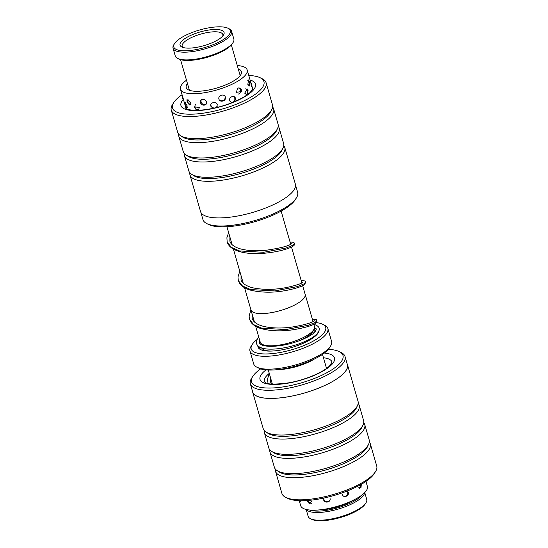 <?xml version="1.0" encoding="UTF-8"?>
<svg xmlns="http://www.w3.org/2000/svg" width="548" height="548" viewBox="0 0 548 548"><rect width="100%" height="100%" fill="white"/><g stroke="black" fill="none" stroke-linecap="round" stroke-linejoin="round"><path stroke-width="0.82" d="M302.654 285.666L305.147 294.297A28.201 8.761 163.9 0 1 292.07 306.27A28.201 8.761 163.9 0 1 263.211 313.566A28.201 8.761 163.9 0 1 250.963 309.935A28.222 8.768 163.9 0 1 250.868 309.613M305.051 293.975A28.222 8.768 163.9 0 1 305.168 294.29A28.222 8.768 163.9 0 1 292.084 306.277A28.222 8.768 163.9 0 1 263.198 313.579A28.222 8.768 163.9 0 1 250.943 309.942L254.395 321.902M313.826 324.286L314.456 326.485A28.222 8.768 163.9 0 1 301.373 338.465A28.222 8.768 163.9 0 1 272.486 345.767A28.222 8.768 163.9 0 1 260.231 342.137L255.669 326.32M264.999 345.87A26.79 8.323 163.9 0 1 263.567 345.178L262.197 344.295M319.052 330.54A31.722 9.857 163.9 0 1 318.155 332.951A31.722 9.857 163.9 0 1 271.76 351.056A31.722 9.857 163.9 0 1 260.547 349.583A31.722 9.857 163.9 0 1 257.875 345.754M314.456 328.122A30.311 9.419 163.9 0 1 316.408 329.074M317.991 332.636A30.311 9.419 163.9 0 1 317.614 333.732M314.216 359.111A28.201 8.761 163.9 0 1 279.377 369.578A28.201 8.761 163.9 0 1 277.822 369.619M256.711 339.781A38.771 12.049 -16.1 0 0 252.162 344.548A38.771 12.049 -16.1 0 0 268.047 353.912A38.771 12.049 -16.1 0 0 312.785 341.363A38.771 12.049 -16.1 0 0 322.573 324.224A38.771 12.049 -16.1 0 0 316.326 322.635M322.573 324.224L324.587 325.204A40.538 12.59 163.9 0 1 327.868 328.54A40.538 12.59 163.9 0 1 309.079 345.754A40.538 12.59 163.9 0 1 267.582 356.241A40.538 12.59 163.9 0 1 249.977 351.021A40.538 12.59 163.9 0 1 250.977 346.452L252.162 344.548M330.588 345.987L329.403 347.884A38.771 12.049 163.9 0 1 272.692 370.01A38.771 12.049 163.9 0 1 258.992 368.208L256.978 367.235A40.538 12.59 -16.1 0 0 271.301 369.119A40.538 12.59 -16.1 0 0 330.588 345.987A40.538 12.59 -16.1 0 0 331.588 341.418L327.868 328.54M249.977 351.021L253.697 363.899A40.538 12.59 -16.1 0 0 256.978 367.235M259.204 342.747A31.722 9.857 163.9 0 1 260.101 341.671M261.423 349.953A30.311 9.419 163.9 0 1 259.588 347.028M260.54 344.302A30.311 9.419 163.9 0 1 261.108 343.521M313.949 329.355L313.257 330.834A26.79 8.323 163.9 0 1 298.112 341.164M200.835 212.281L202.952 219.604A49.279 15.31 -16.1 0 0 206.939 223.666A49.279 15.31 -16.1 0 0 207 223.694A49.279 15.31 -16.1 0 0 254.621 220.625A49.279 15.31 -16.1 0 0 296.427 197.835A49.279 15.31 -16.1 0 0 297.639 192.273L295.523 184.95M182.059 94.736A47.587 14.782 -16.1 0 0 173.675 102.647A47.587 14.782 -16.1 0 0 176.415 111.963A47.587 14.782 -16.1 0 0 237.113 103.901A47.587 14.782 -16.1 0 0 260.088 77.706A47.587 14.782 -16.1 0 0 260.026 77.679A47.587 14.782 -16.1 0 0 248.771 75.48M262.04 78.652A49.347 15.33 163.9 0 1 262.102 78.679A49.347 15.33 163.9 0 1 266.095 82.748A49.347 15.33 163.9 0 1 230.811 108.662A49.347 15.33 163.9 0 1 175.333 114.21A49.347 15.33 163.9 0 1 171.271 110.114A49.347 15.33 163.9 0 1 172.49 104.552L173.675 102.647M296.427 197.835L295.29 199.657A47.587 14.782 163.9 0 1 254.916 221.666A47.587 14.782 163.9 0 1 208.939 224.632A47.587 14.782 163.9 0 1 208.87 224.598A47.587 14.782 163.9 0 1 208.809 224.57M184.258 153.447A49.347 15.33 -16.1 0 0 184.395 155.584L188.807 170.873A49.347 15.33 -16.1 0 0 191.574 174.25L193.745 175.655A47.587 14.782 -16.1 0 0 194.999 176.346A47.587 14.782 -16.1 0 0 242.538 172.921A47.587 14.782 -16.1 0 0 282.001 150.179L283.097 147.83A49.347 15.33 -16.1 0 0 283.638 143.508L279.22 128.211A49.347 15.33 -16.1 0 0 278.199 126.328M189.834 172.757A49.347 15.33 -16.1 0 0 189.971 174.901A49.347 15.33 -16.1 0 0 194.033 178.991A49.347 15.33 -16.1 0 0 249.511 173.442A49.347 15.33 -16.1 0 0 284.796 147.528A49.347 15.33 -16.1 0 0 283.768 145.645M191.574 174.25A49.347 15.33 -16.1 0 0 192.869 174.97A49.347 15.33 -16.1 0 0 242.175 171.421A49.347 15.33 -16.1 0 0 283.097 147.83M178.682 134.13A49.347 15.33 -16.1 0 0 178.819 136.267L183.238 151.563A49.347 15.33 -16.1 0 0 185.998 154.933L188.169 156.338A47.587 14.782 -16.1 0 0 189.423 157.029A47.587 14.782 -16.1 0 0 236.969 153.604A47.587 14.782 -16.1 0 0 276.432 130.862L277.521 128.52A49.347 15.33 -16.1 0 0 278.062 124.191L273.644 108.901A49.347 15.33 -16.1 0 0 272.623 107.018M184.395 155.584A49.347 15.33 -16.1 0 0 188.457 159.68A49.347 15.33 -16.1 0 0 243.935 154.132A49.347 15.33 -16.1 0 0 279.22 128.211M185.998 154.933A49.347 15.33 -16.1 0 0 187.293 155.653A49.347 15.33 -16.1 0 0 236.599 152.104A49.347 15.33 -16.1 0 0 277.521 128.52M171.271 110.114L177.662 132.246A49.347 15.33 -16.1 0 0 180.422 135.623L182.594 137.021A47.587 14.782 -16.1 0 0 183.847 137.719A47.587 14.782 -16.1 0 0 231.393 134.294A47.587 14.782 -16.1 0 0 270.856 111.552L271.945 109.203A49.347 15.33 -16.1 0 0 272.486 104.874L266.095 82.748M178.819 136.267A49.347 15.33 -16.1 0 0 182.881 140.363A49.347 15.33 -16.1 0 0 238.359 134.815A49.347 15.33 -16.1 0 0 273.644 108.901M180.422 135.623A49.347 15.33 -16.1 0 0 181.724 136.342A49.347 15.33 -16.1 0 0 231.023 132.787A49.347 15.33 -16.1 0 0 271.945 109.203M284.796 147.528L295.365 184.142A49.347 15.33 163.9 0 1 260.081 210.062A49.347 15.33 163.9 0 1 204.603 215.611A49.347 15.33 163.9 0 1 200.541 211.514L189.971 174.901M250.361 383.874L252.703 391.984A49.279 15.31 -16.1 0 0 288.214 396.752A49.279 15.31 -16.1 0 0 347.391 364.653L345.048 356.543A49.279 15.31 163.9 0 1 285.871 388.642A49.279 15.31 163.9 0 1 250.361 383.874A49.279 15.31 163.9 0 1 251.573 378.312L252.71 376.49A47.587 14.782 -16.1 0 0 285.83 386.463A47.587 14.782 -16.1 0 0 332.369 369.455A47.587 14.782 -16.1 0 0 339.13 351.549A47.587 14.782 -16.1 0 0 328.341 349.343M375.51 471.602L374.325 473.499A47.587 14.782 163.9 0 1 318.347 499.125A47.587 14.782 163.9 0 1 287.912 498.44L285.898 497.468A49.347 15.33 -16.1 0 0 317.463 498.18A49.347 15.33 -16.1 0 0 375.51 471.602A49.347 15.33 -16.1 0 0 376.729 466.033L370.338 443.901A49.347 15.33 163.9 0 1 311.072 476.048A49.347 15.33 163.9 0 1 275.514 471.273A49.347 15.33 163.9 0 1 275.377 469.129M275.514 471.273L281.905 493.406A49.347 15.33 -16.1 0 0 285.898 497.468M260.67 368.873A47.587 14.782 -16.1 0 0 252.71 376.49M347.459 364.632L358.029 401.252A49.347 15.33 163.9 0 1 357.488 405.575L356.399 407.924A47.587 14.782 163.9 0 1 299.77 434.749A47.587 14.782 163.9 0 1 268.143 433.4L265.965 431.995A49.347 15.33 163.9 0 1 263.204 428.618L252.635 392.005A49.347 15.33 -16.1 0 0 288.193 396.779A49.347 15.33 -16.1 0 0 347.459 364.632A49.347 15.33 -16.1 0 0 347.165 363.865M357.488 405.575A49.347 15.33 163.9 0 1 298.763 433.393A49.347 15.33 163.9 0 1 265.965 431.995M358.166 403.39A49.347 15.33 163.9 0 1 359.193 405.273A49.347 15.33 163.9 0 1 299.92 437.42A49.347 15.33 163.9 0 1 264.362 432.646A49.347 15.33 163.9 0 1 264.232 430.502M359.193 405.273L363.605 420.563A49.347 15.33 163.9 0 1 363.064 424.892L361.975 427.235A47.587 14.782 163.9 0 1 305.339 454.059A47.587 14.782 163.9 0 1 273.712 452.71L271.541 451.312A49.347 15.33 163.9 0 1 268.78 447.935L264.362 432.646M363.064 424.892A49.347 15.33 163.9 0 1 304.339 452.71A49.347 15.33 163.9 0 1 271.541 451.312M363.742 422.707A49.347 15.33 163.9 0 1 364.763 424.59A49.347 15.33 163.9 0 1 305.496 456.731A49.347 15.33 163.9 0 1 269.938 451.956A49.347 15.33 163.9 0 1 269.801 449.819M364.763 424.59L369.181 439.88A49.347 15.33 163.9 0 1 368.64 444.209L367.55 446.552A47.587 14.782 163.9 0 1 310.915 473.376A47.587 14.782 163.9 0 1 279.288 472.027L277.117 470.622A49.347 15.33 163.9 0 1 274.356 467.245L269.938 451.956M368.64 444.209A49.347 15.33 163.9 0 1 309.915 472.02A49.347 15.33 163.9 0 1 277.117 470.622M252.477 391.197A49.347 15.33 -16.1 0 0 252.635 392.005M369.318 442.017A49.347 15.33 163.9 0 1 370.338 443.901M339.13 351.549L341.062 352.487A49.279 15.31 163.9 0 1 345.048 356.543M299.688 500.687L300.27 501.413L300.653 500.708M299.229 500.667L300.674 505.681A34.723 10.789 -16.1 0 0 303.784 508.674A34.723 10.789 -16.1 0 0 342.856 504.557A34.723 10.789 -16.1 0 0 367.386 486.425L365.941 481.411M307.209 500.865L309.195 503.564L312.155 501.002M323.573 499.769C324.539 503.687 331.232 502.263 330.026 498.399M342.418 494.577C343.486 498.488 349.617 495.947 348.329 492.131M357.762 486.939L360.968 487.96L361.317 484.425M250.826 82.652L251.231 85.55L252.149 87.385L251.847 86.118L252.751 89.262M247.552 94.544L248.052 90.42L247.354 89.023L244.696 93.146L246.99 94.941M234.866 101.483L235.469 98.366C234.551 94.516 228.482 97.099 229.633 100.839L231.722 102.771M216.563 107.545L217.289 104.75C216.289 100.962 209.569 102.435 210.816 106.175L212.96 108.36M198.472 110.264L199.267 107.538L194.088 106.757L196.561 110.312M249.498 81.816L248.559 79.933L247.84 84.351L249.662 86.022L249.498 81.816M241.38 89.605C238.791 86.694 237.195 87.598 236.585 92.317L241.476 91.523L241.38 89.605M225.344 97.071C224.392 93.256 217.734 95.366 218.933 99.106C219.94 103.017 226.605 100.914 225.344 97.071M206.48 101.853C205.418 98.078 199.191 98.825 200.479 102.558C201.411 106.476 207.637 105.737 206.48 101.853M190.773 102.428L186.943 99.709L187.087 101.586L189.382 104.928L190.773 102.428M185.566 105.696L186.943 108.155L187.142 105.853L184.779 102.168L185.121 104.305M183.799 100.544L180.463 89.214A34.723 10.789 -16.1 0 0 215.816 90.235A34.723 10.789 -16.1 0 0 247.299 70.596A34.723 10.789 -16.1 0 0 247.182 69.959A34.723 10.789 -16.1 0 0 237.284 65.541M187.457 83.563A28.729 8.926 -16.1 0 0 186.121 87.029A28.729 8.926 -16.1 0 0 186.224 87.557A28.729 8.926 -16.1 0 0 215.474 88.399A28.729 8.926 -16.1 0 0 241.524 72.144A28.729 8.926 -16.1 0 0 241.421 71.624A28.729 8.926 -16.1 0 0 238.257 68.904M186.484 80.2A34.723 10.789 -16.1 0 0 180.347 88.584A34.723 10.789 -16.1 0 0 180.463 89.214M365.968 502.797L365.256 503.934A29.434 9.145 163.9 0 1 340.972 517.346A29.434 9.145 163.9 0 1 312.449 519.641A29.434 9.145 163.9 0 1 311.805 519.367L310.6 518.778A30.489 9.474 -16.1 0 0 311.264 519.066A30.489 9.474 -16.1 0 0 340.815 516.689A30.489 9.474 -16.1 0 0 365.968 502.797A30.489 9.474 -16.1 0 0 366.722 499.358L364.756 492.556M309.798 510.037A29.434 9.145 -16.1 0 0 337.452 507.907A29.434 9.145 -16.1 0 0 361.988 494.974M364.598 492.714A30.489 9.474 163.9 0 1 341.774 507.955A30.489 9.474 163.9 0 1 309.031 511.346A30.489 9.474 163.9 0 1 306.387 509.517M353.768 499.982A26.434 8.213 163.9 0 1 319.422 509.893M306.168 509.462L308.134 516.271A30.489 9.474 -16.1 0 0 310.6 518.778M313.86 324.416A1.411 1.226 -75.3 0 1 314.251 324.443C319.285 326.074 319.203 328.642 319.087 328.156C319.717 329.252 319.107 331.047 317.265 333.547C314.566 336.52 309.976 339.37 303.503 342.103C290.029 347.918 269.753 351.254 261.019 347.699C258.649 346.816 257.128 345.398 256.464 343.445L256.375 340.952L258.649 336.65M312.312 319.251C317.58 319.073 315.956 319.854 316.922 320.655L314.922 322.601L308.456 325.238L286.001 329.547L261.903 328.225L253.621 324.615L249.47 319.217L249.114 315.936L250.922 309.887M301.201 280.624L304.784 280.898L305.777 282.035L303.75 283.987L297.263 286.625L274.788 290.92L250.703 289.584L242.435 285.967L238.311 280.555L237.976 277L239.791 271.239M290.05 241.997L293.66 242.285L294.625 243.415L292.577 245.367L286.07 248.011L263.581 252.299L239.524 250.943L231.263 247.319L227.167 241.908L226.893 237.722L228.639 232.612M189.444 33.572A29.434 9.145 -16.1 0 0 174.497 43.641A29.434 9.145 -16.1 0 0 184.265 50.793A29.434 9.145 -16.1 0 0 214.658 44.032A29.434 9.145 -16.1 0 0 227.947 28.215A29.434 9.145 -16.1 0 0 189.444 33.572M227.947 28.215L229.16 28.804A30.489 9.474 163.9 0 1 231.626 31.311A30.489 9.474 163.9 0 1 215.385 45.189A30.489 9.474 163.9 0 1 173.038 48.224A30.489 9.474 163.9 0 1 173.785 44.785L174.497 43.641M233.106 42.477L232.393 43.614A29.434 9.145 163.9 0 1 217.446 53.69A29.434 9.145 163.9 0 1 178.943 59.047L177.73 58.458A30.489 9.474 -16.1 0 0 217.618 52.916A30.489 9.474 -16.1 0 0 233.106 42.477A30.489 9.474 -16.1 0 0 233.852 39.038L231.626 31.311M173.038 48.224L175.264 55.951A30.489 9.474 -16.1 0 0 177.73 58.458M192.238 34.73A22.913 7.117 163.9 0 1 215.898 29.469A22.913 7.117 163.9 0 1 223.502 35.031A22.913 7.117 163.9 0 1 211.864 42.874A22.913 7.117 163.9 0 1 181.895 47.039A22.913 7.117 163.9 0 1 192.238 34.73M222.755 36.024A21.146 6.569 -16.1 0 0 222.837 34.545A21.146 6.569 -16.1 0 0 193.458 36.648A21.146 6.569 -16.1 0 0 182.196 46.279A21.146 6.569 -16.1 0 0 183.053 47.484M262.629 345.281L262.376 344.411M313.853 329.554L314.107 330.417A26.79 8.323 163.9 0 1 313.607 333.17M314.018 329.225A28.551 8.871 163.9 0 1 315.881 330.725M314.723 335.897A28.551 8.871 163.9 0 1 310.127 339.781M270.986 351.076A28.551 8.871 163.9 0 1 261.622 347.918M261.691 344.925A28.551 8.871 163.9 0 1 262.06 344.219M185.265 105.853A35.25 10.953 -16.1 0 0 185.286 107.812L186.608 108.826C193.759 112.237 214.604 109.511 230.941 103.072C239.962 99.531 246.449 95.907 250.409 92.194L253.018 88.262A35.25 10.953 -16.1 0 0 251.984 86.598M250.094 80.042A38.771 12.049 163.9 0 1 252.286 80.851A38.771 12.049 163.9 0 1 233.667 102.195A38.771 12.049 163.9 0 1 184.155 108.792A38.771 12.049 163.9 0 1 183.354 99.318M324.354 353.042A38.771 12.049 163.9 0 1 329.512 366.639A38.771 12.049 163.9 0 1 287.947 383.168A38.771 12.049 163.9 0 1 266.013 369.886M268.061 383.47L267.445 379.339L269.274 373.394A35.25 10.953 -16.1 0 0 264.321 381.655L265.109 382.381C267.047 384.422 274.767 384.6 288.275 382.908C304.298 380.285 322.936 372.53 329.506 365.982L332.054 362.105A35.25 10.953 -16.1 0 0 323.457 357.748M226.947 226.749L232.119 244.668M233.4 249.087L243.271 283.302M244.545 287.707L250.963 309.935M268.308 370.03L272.356 384.059M322.491 354.392L326.54 368.42M305.168 294.29L313.024 321.525M281.138 211.11L290.707 244.278M291.502 247.038L301.859 282.905M208.87 224.598L206.939 223.666M260.088 77.706L262.102 78.679M343.959 496.337A3.528 3.528 0 0 0 347.233 490.987M359.05 488.679A3.528 3.528 0 0 0 360.598 484.713M307.99 500.454A3.528 3.528 0 0 0 311.86 503.283M323.649 498.105A3.528 3.528 0 0 0 329.875 500.345M247.182 69.959L250.511 81.488M183.738 100.565L185.834 107.812M219.344 99.962A3.528 3.528 0 0 0 225.091 96.469M231.215 102.62A3.528 3.528 0 0 0 233.784 96.551M238.222 94.119A3.528 3.528 0 0 0 238.969 87.755M248.628 85.913A3.528 3.528 0 0 0 247.792 80.481M182.416 95.969A3.528 3.528 0 0 0 183.422 99.38M188.115 99.167A3.528 3.528 0 0 0 190.779 104.408M201.246 99.839A3.528 3.528 0 0 0 206.014 104.291M185.614 107.045A3.528 3.528 0 0 0 185.553 108.162M245.949 94.879A3.528 3.528 0 0 0 245.689 88.803M251.614 86.687A3.528 3.528 0 0 0 250.566 82.433M185.539 102.613A3.528 3.528 0 0 0 187.395 107.387M195.376 104.654A3.528 3.528 0 0 0 198.951 109.84M210.829 104.572A3.528 3.528 0 0 0 214.652 107.99M215.624 107.764A3.528 3.528 0 0 0 217.193 106.572M270.541 377.778L270.507 381.908L271.513 383.997M314.559 327.499L316.374 328.937L315.6 331.136C312.504 336.034 295.208 343.74 279.562 345.713C272.123 346.679 266.458 346.528 262.567 345.261L259.875 343.767L259.177 342.664L259.649 340.13M314.299 320.669L313.97 320.95C311.374 322.93 304.373 324.923 292.961 326.916C282.549 328.485 272.911 328.355 264.061 326.519C257.224 324.752 253.265 322.053 252.183 318.436L252.196 314.305M303.147 282.042L302.9 282.261C301.051 283.782 295.714 285.508 286.892 287.433C274.39 289.954 262.629 289.995 251.614 287.556C245.045 285.371 241.517 282.775 241.024 279.775L241.058 275.63M292.002 243.415L291.694 243.682C288.549 246.038 280.227 248.196 266.732 250.155C256.217 251.34 247.004 250.792 239.099 248.511C233.763 246.641 230.687 244.175 229.872 241.127L229.907 236.989M316.922 320.655L315.627 323.231C312.387 325.574 305.085 327.718 293.728 329.656C281.131 331.615 269.876 331.15 259.978 328.259C255.943 326.868 252.95 324.882 250.998 322.299L249.47 319.217M305.777 282.035L304.613 284.501C302.106 286.419 296.393 288.317 287.488 290.187C274.226 292.885 261.786 292.844 250.162 290.07C245.333 288.632 241.846 286.426 239.702 283.446L238.311 280.555M294.625 243.415C295.023 244.401 294.338 245.422 292.564 246.47C287.892 249.402 271.041 253.793 255.149 253.56C245.436 253.519 237.811 251.799 232.284 248.395C229.667 246.662 227.961 244.497 227.167 241.908M189.396 90.276L180.552 59.65M240.188 75.61L231.352 44.991"/></g></svg>
